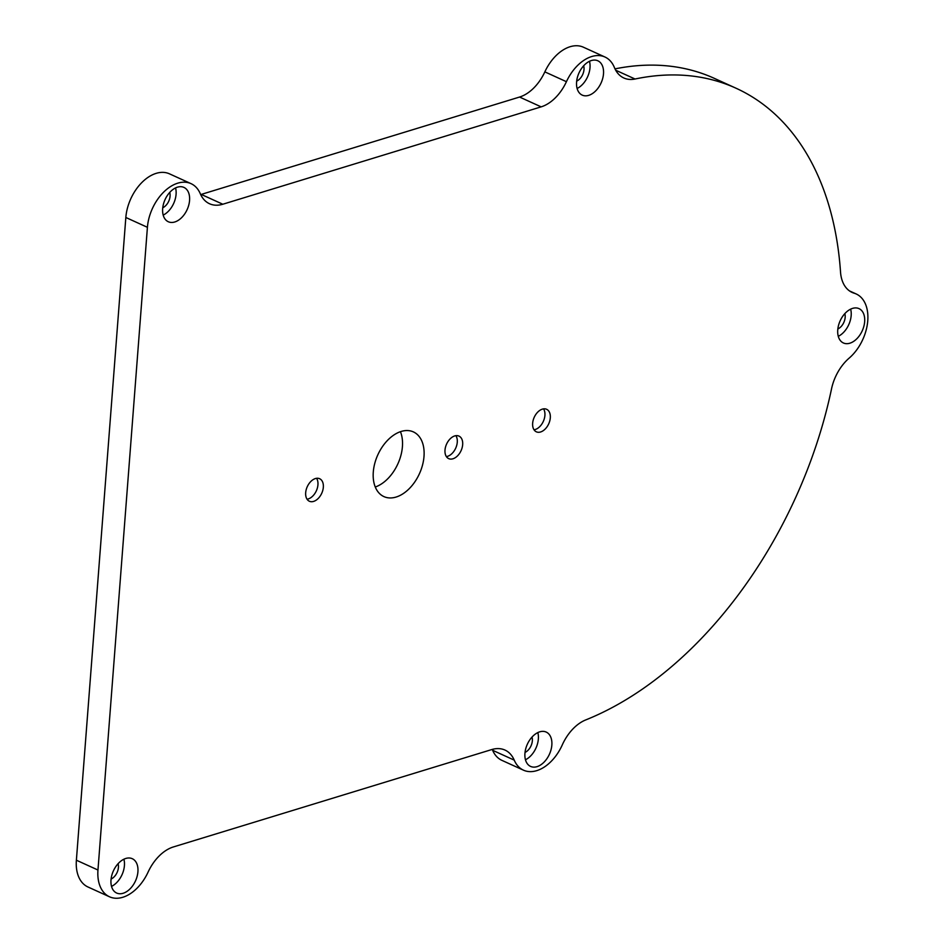 <?xml version="1.0" encoding="UTF-8"?>
<svg xmlns="http://www.w3.org/2000/svg" width="944" height="944" viewBox="0 0 944 944"><rect width="100%" height="100%" fill="white"/><g stroke="black" fill="none" stroke-linecap="round" stroke-linejoin="round"><path stroke-width="1.42" d="M375.275 486.998A35.542 22.845 114.5 0 0 402.415 446.677A35.542 22.845 -65.5 0 0 400.433 431.679M373.293 472A35.542 22.845 114.5 0 0 383.925 496.603A35.542 22.845 114.5 0 0 423.998 456.495A35.542 22.845 114.5 0 0 413.366 431.892A35.542 22.845 114.5 0 0 373.293 472M566.424 81.691L544.841 71.874A38.692 24.874 -65.5 0 1 519.566 97.043L541.148 106.861A38.692 24.874 114.5 0 0 566.424 81.691A38.692 24.874 -65.5 0 1 604.962 57.018A38.692 24.874 -65.5 0 1 614.391 67.508A38.692 24.874 -65.5 0 0 623.831 77.986A38.692 24.874 -65.5 0 0 635.041 79.013A348.206 223.822 -65.5 0 1 735.99 88.205A348.206 223.822 -65.5 0 1 840.526 272.014A38.692 24.874 -65.5 0 0 852.137 292.439A38.692 24.874 -65.5 0 0 854.167 293.206A38.692 24.874 -65.5 0 1 856.184 293.962A38.692 24.874 -65.5 0 1 867.619 322.293A38.692 24.874 -65.5 0 1 849.163 358.118A38.692 24.874 -65.5 0 0 831.534 388.869A348.206 223.822 -65.5 0 1 585.728 719.93A38.692 24.874 -65.5 0 0 562.27 744.934A38.692 24.874 -65.5 0 1 523.472 770.174L501.889 760.357A38.692 24.874 -65.5 0 1 492.638 750.303A38.692 24.874 -65.5 0 0 492.237 749.418M523.472 770.174A38.692 24.874 -65.5 0 1 514.22 760.121A38.692 24.874 114.5 0 0 504.969 750.067A38.692 24.874 114.5 0 0 491.694 749.583L173.354 846.957A38.692 24.874 114.5 0 0 148.078 872.126A38.692 24.874 -65.5 0 1 109.539 896.8L87.957 886.982A38.692 24.874 -65.5 0 1 76.381 860.208L125.835 217.486A38.692 24.874 -65.5 0 1 169.448 173.826L191.03 183.643A38.692 24.874 -65.5 0 1 200.281 193.697A38.692 24.874 114.5 0 0 209.544 203.751A38.692 24.874 114.5 0 0 222.808 204.234L541.148 106.861M519.566 97.043L201.225 194.417A38.692 24.874 -65.5 0 1 200.683 194.582M544.841 71.874A38.692 24.874 -65.5 0 1 583.38 47.2L604.962 57.018M615.004 68.877A348.206 223.822 -65.5 0 1 714.407 78.387L735.99 88.205M109.539 896.8A38.692 24.874 -65.5 0 1 97.964 870.026L76.381 860.208M191.03 183.643A38.692 24.874 -65.5 0 0 147.417 227.303L97.964 870.026M534.021 429.78A12.378 7.953 114.5 0 0 544.912 415.395A12.378 7.953 114.5 0 0 543.532 408.87M532.652 423.254A12.378 7.953 114.5 0 0 536.345 431.821A12.378 7.953 114.5 0 0 550.305 417.85A12.378 7.953 114.5 0 0 546.6 409.283A12.378 7.953 114.5 0 0 532.652 423.254M307.048 499.211A12.378 7.953 114.5 0 0 317.939 484.827A12.378 7.953 114.5 0 0 316.57 478.301M305.679 492.685A12.378 7.953 114.5 0 0 309.384 501.252A12.378 7.953 114.5 0 0 323.332 487.281A12.378 7.953 114.5 0 0 319.627 478.714A12.378 7.953 114.5 0 0 305.679 492.685M446.382 456.589A12.378 7.953 114.5 0 0 457.274 442.205A12.378 7.953 114.5 0 0 455.893 435.68M462.666 444.659A12.378 7.953 114.5 0 0 458.961 436.093A12.378 7.953 114.5 0 0 445.002 450.064A12.378 7.953 114.5 0 0 448.707 458.631A12.378 7.953 114.5 0 0 462.666 444.659M137.918 871.749A18.856 12.119 -65.5 0 1 116.655 893.036A18.856 12.119 -65.5 0 1 111.003 879.985A18.856 12.119 -65.5 0 1 132.266 858.698A18.856 12.119 -65.5 0 1 137.918 871.749M189.567 200.458A18.856 12.119 -65.5 0 1 168.303 221.746A18.856 12.119 -65.5 0 1 162.663 208.695A18.856 12.119 -65.5 0 1 183.927 187.408A18.856 12.119 -65.5 0 1 189.567 200.458M603.499 73.833A18.856 12.119 -65.5 0 1 582.236 95.12A18.856 12.119 -65.5 0 1 576.583 82.069A18.856 12.119 -65.5 0 1 597.847 60.782A18.856 12.119 -65.5 0 1 603.499 73.833M864.657 321.692A18.856 12.119 -65.5 0 1 843.393 342.967A18.856 12.119 -65.5 0 1 837.753 329.916A18.856 12.119 -65.5 0 1 859.016 308.629A18.856 12.119 -65.5 0 1 864.657 321.692M551.839 745.123A18.856 12.119 -65.5 0 1 530.575 766.41A18.856 12.119 -65.5 0 1 524.935 753.359A18.856 12.119 -65.5 0 1 546.198 732.072A18.856 12.119 -65.5 0 1 551.839 745.123M123.9 859.205A18.856 12.119 -65.5 0 1 124.419 865.613A18.856 12.119 -65.5 0 1 111.534 886.392M118.071 863.713A10.443 6.714 -65.5 0 1 118.425 867.453A10.443 6.714 -65.5 0 1 111.097 879.041M175.549 187.915A18.856 12.119 -65.5 0 1 176.08 194.322A18.856 12.119 -65.5 0 1 163.182 215.102M169.731 192.423A10.443 6.714 -65.5 0 1 170.073 196.163A10.443 6.714 -65.5 0 1 162.757 207.751M589.481 61.289A18.856 12.119 -65.5 0 1 590 67.697A18.856 12.119 -65.5 0 1 577.114 88.476M583.652 65.797A10.443 6.714 -65.5 0 1 584.006 69.537A10.443 6.714 -65.5 0 1 576.678 81.125M850.638 309.148A18.856 12.119 -65.5 0 1 851.169 315.556A18.856 12.119 -65.5 0 1 838.284 336.324M844.821 313.644A10.443 6.714 -65.5 0 1 845.163 317.385A10.443 6.714 -65.5 0 1 837.847 328.972M537.82 732.579A18.856 12.119 -65.5 0 1 538.351 738.987A18.856 12.119 -65.5 0 1 525.466 759.767M532.003 737.087A10.443 6.714 -65.5 0 1 532.345 740.828A10.443 6.714 -65.5 0 1 525.029 752.415M635.041 79.013L615.689 70.21M854.167 293.206L850.237 291.413M514.22 760.121L492.638 750.303M147.417 227.303L125.835 217.486M201.225 194.417L222.808 204.234M856.184 293.962L849.482 290.917"/></g></svg>
